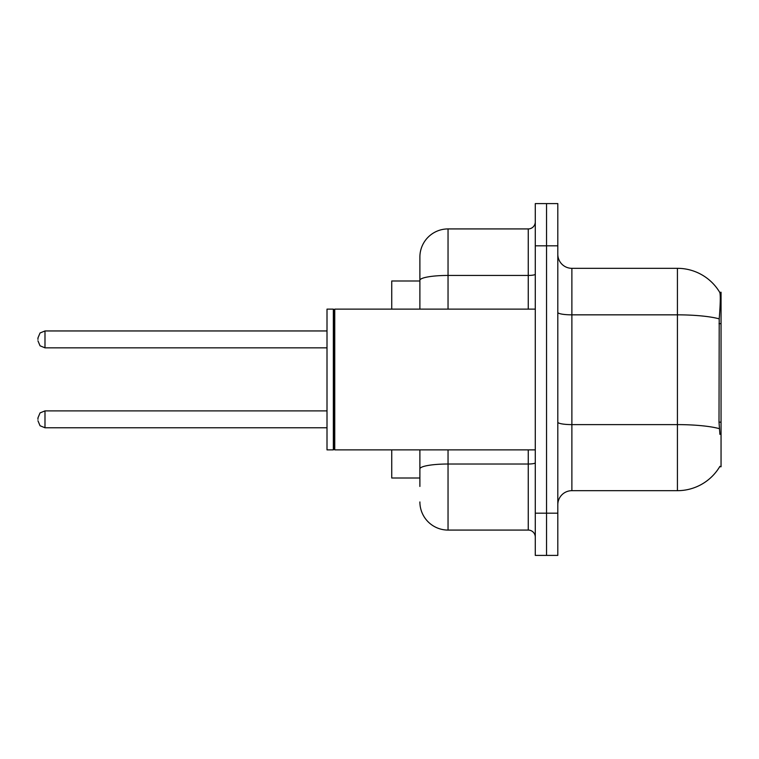 <?xml version="1.0" encoding="UTF-8"?>
<svg xmlns="http://www.w3.org/2000/svg" width="759" height="759" viewBox="0 0 759 759"><rect width="100%" height="100%" fill="white"/><g stroke="black" fill="none" stroke-linecap="round" stroke-linejoin="round"><path stroke-width="1.14" d="M719.911 434.385L719.01 422.156L719.209 318.865C720.433 303.562 720.614 294.748 719.769 292.424L721.05 292.243L721.05 466.757L719.665 466.757L719.911 466.33A49.259 49.259 0 0 1 677.426 490.675A49.259 49.259 0 0 0 719.665 466.757M419.888 280.991L391.739 280.991L391.739 309.131M419.888 478.009L391.739 478.009L391.739 449.869M557.808 504.744A14.07 14.07 0 0 1 571.878 490.675L677.426 490.675L677.426 268.325L571.878 268.325A14.07 14.07 0 0 1 557.808 254.256A14.07 14.07 0 0 0 571.878 268.325L571.878 490.675M546.546 513.188L546.546 555.408L557.808 555.408L557.808 513.188L546.546 513.188L546.546 555.408L535.285 555.408L535.285 513.188L546.546 513.188L546.546 245.812L546.546 513.188M535.285 513.188L535.285 203.592L546.546 203.592L546.546 245.812L546.546 203.592L557.808 203.592L557.808 513.188M719.769 292.424A49.259 49.259 0 0 0 677.426 268.325A49.259 49.259 0 0 1 719.769 292.424M419.888 486.453L419.888 449.869M448.038 449.869L448.038 530.076L528.255 530.076L528.255 449.869M419.888 309.131L419.888 257.064A28.149 28.149 0 0 1 448.038 228.924L528.255 228.924A7.04 7.04 0 0 0 535.285 221.884M448.038 228.924L448.038 275.441A28.149 4.886 180 0 0 419.888 280.327L419.888 257.064M535.285 537.116A7.04 7.04 0 0 0 528.255 530.076M448.038 530.076A28.149 28.149 0 0 1 419.888 501.936M334.747 449.869L334.045 449.157L334.045 309.843L334.747 309.131L334.747 449.869L535.285 449.869M333.343 449.869L327.006 449.869L327.006 309.131L333.343 309.131L333.343 449.869L334.045 449.157M37.95 419.329L37.95 417.915L37.95 419.329M37.95 339.396L37.95 337.983L37.95 339.396M721.05 422.156L719.01 422.156M721.05 323.647L719.01 323.647M719.209 318.865A49.259 8.558 180 0 0 677.426 314.843L571.878 314.843A14.07 2.448 0 0 1 557.808 312.395M719.361 428.674A49.259 8.558 180 0 0 677.426 424.613L571.878 424.613A14.07 2.448 -0 0 1 557.808 422.165M557.808 245.812L535.285 245.812M535.285 462.791A7.04 1.224 0 0 1 528.255 464.015L448.038 464.015A28.149 4.886 180 0 0 419.888 468.901M448.038 309.131L448.038 275.441L528.255 275.441L528.255 228.924M528.255 309.131L528.255 275.441A7.04 1.224 0 0 0 535.285 274.217M37.95 417.915L40.047 412.905L44.99 410.885L44.99 427.772L327.006 427.772M327.006 330.952L44.99 330.952L44.99 347.84L40.047 345.81L37.95 340.8M334.045 309.843L333.343 309.131M334.747 309.131L535.285 309.131M44.99 410.885L327.006 410.885M44.99 427.772L40.047 425.752L37.95 420.733M44.99 347.84L327.006 347.84M44.99 330.952L40.047 332.973L37.95 337.983"/></g></svg>
